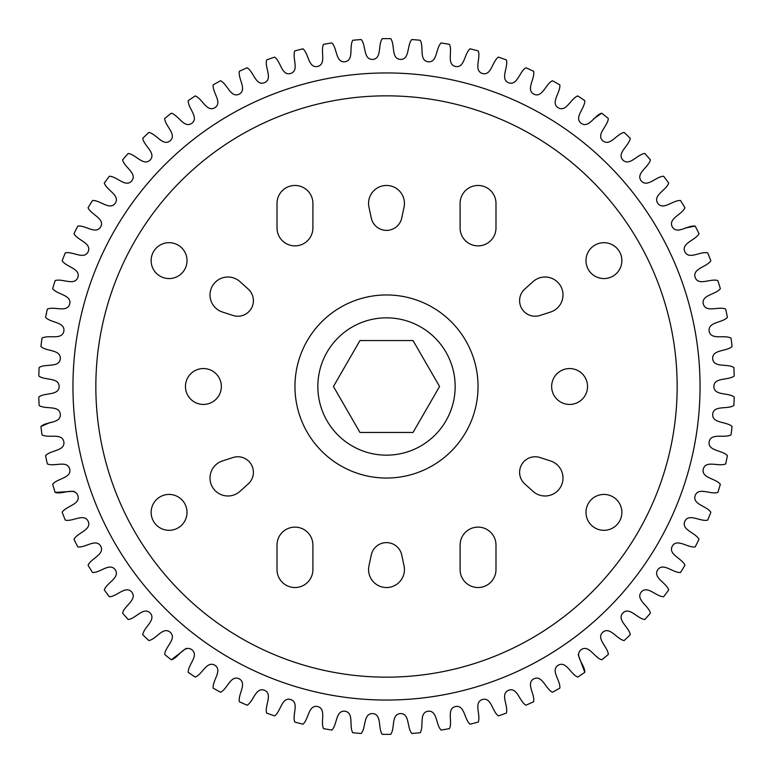 <?xml version="1.0" encoding="UTF-8"?>
<svg xmlns="http://www.w3.org/2000/svg" width="773" height="773" viewBox="0 0 773 773"><rect width="100%" height="100%" fill="white"/><g stroke="black" fill="none" stroke-linecap="round" stroke-linejoin="round"><path stroke-width="1.16" d="M455.162 386.5A68.662 68.662 0 0 0 386.5 317.838A68.662 68.662 0 0 0 317.838 386.5A68.662 68.662 0 0 0 386.5 455.162A68.662 68.662 0 0 0 455.162 386.5M169.074 494.43A17.943 17.943 0 0 1 187.018 512.373A17.943 17.943 0 0 1 169.074 530.317A17.943 17.943 0 0 1 151.131 512.373A17.943 17.943 0 0 1 169.074 494.43M603.926 494.43A17.943 17.943 0 0 1 621.869 512.373A17.943 17.943 0 0 1 603.926 530.317A17.943 17.943 0 0 1 585.982 512.373A17.943 17.943 0 0 1 603.926 494.43M524.741 483.888A15.566 15.566 0 0 1 539.96 457.519L550.608 460.979A17.943 17.943 0 0 1 560.599 487.019A17.943 17.943 0 0 1 533.051 491.377L524.741 483.888M478.043 527.118A17.943 17.943 0 0 0 460.099 545.062L460.099 569.595A17.943 17.943 0 0 0 478.043 587.538A17.943 17.943 0 0 0 495.986 569.595L495.986 545.062A17.943 17.943 0 0 0 478.043 527.118M371.282 554.908A15.566 15.566 0 0 1 401.718 554.908L404.047 565.865A17.943 17.943 0 0 1 386.5 587.538A17.943 17.943 0 0 1 368.953 565.865L371.282 554.908M294.957 527.118A17.943 17.943 0 0 0 277.014 545.062L277.014 569.595A17.943 17.943 0 0 0 294.957 587.538A17.943 17.943 0 0 0 312.901 569.595L312.901 545.062A17.943 17.943 0 0 0 294.957 527.118M233.04 457.519A15.566 15.566 0 0 1 248.259 483.888L239.949 491.377A17.943 17.943 0 0 1 212.401 487.019A17.943 17.943 0 0 1 222.392 460.979L233.04 457.519M169.074 278.57A17.943 17.943 0 0 0 187.018 260.627A17.943 17.943 0 0 0 169.074 242.683A17.943 17.943 0 0 0 151.131 260.627A17.943 17.943 0 0 0 169.074 278.57M603.926 278.57A17.943 17.943 0 0 0 621.869 260.627A17.943 17.943 0 0 0 603.926 242.683A17.943 17.943 0 0 0 585.982 260.627A17.943 17.943 0 0 0 603.926 278.57M386.5 185.462A17.943 17.943 0 0 0 368.953 207.135L371.282 218.092A15.566 15.566 0 0 0 401.718 218.092L404.047 207.135A17.943 17.943 0 0 0 386.5 185.462M294.957 185.462A17.943 17.943 0 0 0 277.014 203.405L277.014 227.938A17.943 17.943 0 0 0 294.957 245.882A17.943 17.943 0 0 0 312.901 227.938L312.901 203.405A17.943 17.943 0 0 0 294.957 185.462M478.043 185.462A17.943 17.943 0 0 0 460.099 203.405L460.099 227.938A17.943 17.943 0 0 0 478.043 245.882A17.943 17.943 0 0 0 495.986 227.938L495.986 203.405A17.943 17.943 0 0 0 478.043 185.462M545.062 277.014A17.943 17.943 0 0 0 533.051 281.623L524.741 289.112A15.566 15.566 0 0 0 539.96 315.481L550.608 312.021A17.943 17.943 0 0 0 545.062 277.014M227.938 277.014A17.943 17.943 0 0 0 222.392 312.021L233.04 315.481A15.566 15.566 0 0 0 248.259 289.112L239.949 281.623A17.943 17.943 0 0 0 227.938 277.014M203.405 404.443A17.943 17.943 0 0 0 221.349 386.5A17.943 17.943 0 0 0 203.405 368.557A17.943 17.943 0 0 0 185.462 386.5A17.943 17.943 0 0 0 203.405 404.443M569.595 404.443A17.943 17.943 0 0 0 587.538 386.5A17.943 17.943 0 0 0 569.595 368.557A17.943 17.943 0 0 0 551.651 386.5A17.943 17.943 0 0 0 569.595 404.443M72.952 386.5A313.548 313.548 0 0 0 386.5 700.048A313.548 313.548 0 0 0 700.048 386.5A313.548 313.548 0 0 0 386.5 72.952A313.548 313.548 0 0 0 72.952 386.5M730.997 338.11A347.879 347.879 0 0 1 732.07 346.526C726.446 351.715 712.117 349.328 712.687 358.74C713.721 368.112 727.441 363.329 733.857 367.494A347.879 347.879 0 0 1 734.215 375.978C728.176 380.674 714.097 377.069 713.865 386.5C714.097 395.931 728.176 392.326 734.215 397.022A347.879 347.879 0 0 1 733.857 405.506C727.441 409.671 713.721 404.888 712.687 414.26C712.117 423.672 726.446 421.285 732.07 426.474A347.879 347.879 0 0 1 730.997 434.89C724.243 438.494 710.976 432.571 709.16 441.827C707.797 451.152 722.272 449.992 727.432 455.635A347.879 347.879 0 0 1 725.644 463.935C718.619 466.95 705.904 459.925 703.304 468.989C701.15 478.168 715.682 478.236 720.349 484.304A347.879 347.879 0 0 1 717.856 492.411C710.6 494.826 698.531 486.748 695.169 495.561C692.25 504.527 706.715 505.822 710.851 512.257A347.879 347.879 0 0 1 707.682 520.132C700.241 521.92 688.898 512.847 684.81 521.34C681.139 530.027 695.439 532.549 699.014 539.312A347.879 347.879 0 0 1 695.198 546.888C687.632 548.047 677.1 538.037 672.297 546.153C667.901 554.502 681.941 558.222 684.926 565.266A347.879 347.879 0 0 1 680.482 572.493C672.848 572.996 663.195 562.135 657.726 569.817C652.644 577.76 666.316 582.658 668.693 589.934A347.879 347.879 0 0 1 663.649 596.756C655.997 596.611 647.31 584.968 641.204 592.157C635.464 599.635 648.673 605.684 650.422 613.134A347.879 347.879 0 0 1 644.817 619.502C637.213 618.709 629.531 606.37 622.845 613.018C616.487 619.985 629.135 627.125 630.256 634.701A347.879 347.879 0 0 1 624.13 640.566C616.612 639.136 610.013 626.188 602.785 632.246C595.857 638.653 607.858 646.837 608.322 654.47A347.879 347.879 0 0 1 601.723 659.804C594.36 657.736 588.881 644.286 581.161 649.707C573.721 655.494 584.987 664.674 584.803 672.326A347.879 347.879 0 0 1 577.769 677.071C570.609 674.385 566.29 660.519 558.145 665.263C550.231 670.404 560.676 680.501 559.845 688.105A347.879 347.879 0 0 1 552.444 692.25C545.525 688.965 542.404 674.781 533.882 678.82C525.572 683.264 535.119 694.212 533.641 701.72A347.879 347.879 0 0 1 525.911 705.218C519.301 701.362 517.398 686.965 508.566 690.26C499.899 693.99 508.489 705.71 506.383 713.064A347.879 347.879 0 0 1 498.382 715.895C492.121 711.489 491.444 696.975 482.362 699.517C473.414 702.502 480.98 714.909 478.255 722.059A347.879 347.879 0 0 1 470.042 724.195C464.187 719.277 464.737 704.763 455.471 706.522C446.301 708.735 452.785 721.731 449.471 728.63A347.879 347.879 0 0 1 441.103 730.06C435.682 724.668 437.46 710.252 428.078 711.218C418.763 712.648 424.116 726.147 420.222 732.736A347.879 347.879 0 0 1 411.777 733.461C406.83 727.615 409.825 713.402 400.395 713.576C390.983 714.204 395.177 728.118 390.742 734.35A347.879 347.879 0 0 1 382.258 734.35C377.823 728.118 382.017 714.204 372.605 713.576C363.175 713.402 366.17 727.615 361.223 733.461A347.879 347.879 0 0 1 352.778 732.736C348.884 726.147 354.237 712.648 344.922 711.218C335.54 710.252 337.318 724.668 331.897 730.06A347.879 347.879 0 0 1 323.529 728.63C320.215 721.731 326.699 708.735 317.529 706.522C308.263 704.763 308.814 719.277 302.958 724.195A347.879 347.879 0 0 1 294.745 722.059C292.02 714.909 299.586 702.502 290.638 699.517C281.556 696.975 280.879 711.489 274.618 715.895A347.879 347.879 0 0 1 266.617 713.064C264.511 705.71 273.101 693.99 264.434 690.26C255.602 686.965 253.699 701.362 247.089 705.218A347.879 347.879 0 0 1 239.359 701.72C237.881 694.212 247.428 683.264 239.118 678.82C230.596 674.781 227.475 688.965 220.556 692.25A347.879 347.879 0 0 1 213.155 688.105C212.324 680.501 222.769 670.404 214.855 665.263C206.71 660.519 202.391 674.385 195.231 677.071A347.879 347.879 0 0 1 188.197 672.326C188.013 664.674 199.279 655.494 191.839 649.707C184.119 644.286 178.64 657.736 171.277 659.804A347.879 347.879 0 0 1 164.678 654.47C165.142 646.837 177.143 638.653 170.215 632.246C162.987 626.188 156.388 639.136 148.87 640.566A347.879 347.879 0 0 1 142.744 634.701C143.865 627.125 156.513 619.985 150.155 613.018C143.469 606.37 135.787 618.709 128.183 619.502A347.879 347.879 0 0 1 122.578 613.134C124.327 605.684 137.536 599.635 131.797 592.157C125.69 584.968 117.003 596.611 109.351 596.756A347.879 347.879 0 0 1 104.307 589.934C106.684 582.658 120.356 577.76 115.274 569.817C109.805 562.135 100.152 572.996 92.518 572.493A347.879 347.879 0 0 1 88.074 565.266C91.059 558.222 105.099 554.502 100.703 546.153C95.9 538.037 85.368 548.047 77.802 546.888A347.879 347.879 0 0 1 73.986 539.312C77.561 532.549 91.861 530.027 88.19 521.34C84.102 512.847 72.759 521.92 65.319 520.132A347.879 347.879 0 0 1 62.149 512.257C66.285 505.822 80.75 504.527 77.831 495.561C74.469 486.748 62.4 494.826 55.144 492.411A347.879 347.879 0 0 1 52.651 484.304C57.318 478.236 71.85 478.168 69.696 468.989C67.096 459.925 54.381 466.95 47.356 463.935A347.879 347.879 0 0 1 45.568 455.635C50.728 449.992 65.203 451.152 63.84 441.827C62.024 432.571 48.757 438.494 42.003 434.89A347.879 347.879 0 0 1 40.93 426.474C46.554 421.285 60.883 423.672 60.313 414.26C59.279 404.888 45.559 409.671 39.143 405.506A347.879 347.879 0 0 1 38.785 397.022C44.824 392.326 58.903 395.931 59.135 386.5C58.903 377.069 44.824 380.674 38.785 375.978A347.879 347.879 0 0 1 39.143 367.494C45.559 363.329 59.279 368.112 60.313 358.74C60.883 349.328 46.554 351.715 40.93 346.526A347.879 347.879 0 0 1 42.003 338.11C48.757 334.506 62.024 340.429 63.84 331.173C65.203 321.848 50.728 323.008 45.568 317.365A347.879 347.879 0 0 1 47.356 309.065C54.381 306.05 67.096 313.075 69.696 304.011C71.85 294.832 57.318 294.764 52.651 288.696A347.879 347.879 0 0 1 55.144 280.589C62.4 278.174 74.469 286.252 77.831 277.439C80.75 268.473 66.285 267.178 62.149 260.743A347.879 347.879 0 0 1 65.319 252.868C72.759 251.08 84.102 260.153 88.19 251.66C91.861 242.973 77.561 240.451 73.986 233.688A347.879 347.879 0 0 1 77.802 226.112C85.368 224.953 95.9 234.963 100.703 226.847C105.099 218.498 91.059 214.778 88.074 207.734A347.879 347.879 0 0 1 92.518 200.507C100.152 200.004 109.805 210.865 115.274 203.183C120.356 195.24 106.684 190.342 104.307 183.066A347.879 347.879 0 0 1 109.351 176.244C117.003 176.389 125.69 188.032 131.797 180.843C137.536 173.365 124.327 167.316 122.578 159.866A347.879 347.879 0 0 1 128.183 153.498C135.787 154.291 143.469 166.63 150.155 159.982C156.513 153.015 143.865 145.875 142.744 138.299A347.879 347.879 0 0 1 148.87 132.434C156.388 133.864 162.987 146.812 170.215 140.754C177.143 134.347 165.142 126.163 164.678 118.53A347.879 347.879 0 0 1 171.277 113.196C178.64 115.264 184.119 128.714 191.839 123.293C199.279 117.506 188.013 108.326 188.197 100.674A347.879 347.879 0 0 1 195.231 95.929C202.391 98.615 206.71 112.481 214.855 107.737C222.769 102.596 212.324 92.499 213.155 84.895A347.879 347.879 0 0 1 220.556 80.75C227.475 84.035 230.596 98.219 239.118 94.18C247.428 89.736 237.881 78.788 239.359 71.28A347.879 347.879 0 0 1 247.089 67.782C253.699 71.638 255.602 86.035 264.434 82.74C273.101 79.01 264.511 67.29 266.617 59.936A347.879 347.879 0 0 1 274.618 57.105C280.879 61.511 281.556 76.025 290.638 73.483C299.586 70.498 292.02 58.091 294.745 50.941A347.879 347.879 0 0 1 302.958 48.805C308.814 53.724 308.263 68.237 317.529 66.478C326.699 64.265 320.215 51.269 323.529 44.37A347.879 347.879 0 0 1 331.897 42.94C337.318 48.332 335.54 62.748 344.922 61.782C354.237 60.352 348.884 46.853 352.778 40.264A347.879 347.879 0 0 1 361.223 39.539C366.17 45.385 363.175 59.598 372.605 59.424C382.017 58.796 377.823 44.882 382.258 38.65A347.879 347.879 0 0 1 390.742 38.65C395.177 44.882 390.983 58.796 400.395 59.424C409.825 59.598 406.83 45.385 411.777 39.539A347.879 347.879 0 0 1 420.222 40.264C424.116 46.853 418.763 60.352 428.078 61.782C437.46 62.748 435.682 48.332 441.103 42.94A347.879 347.879 0 0 1 449.471 44.37C452.785 51.269 446.301 64.265 455.471 66.478C464.737 68.237 464.187 53.724 470.042 48.805A347.879 347.879 0 0 1 478.255 50.941C480.98 58.091 473.414 70.498 482.362 73.483C491.444 76.025 492.121 61.511 498.382 57.105A347.879 347.879 0 0 1 506.383 59.936C508.489 67.29 499.899 79.01 508.566 82.74C517.398 86.035 519.301 71.638 525.911 67.782A347.879 347.879 0 0 1 533.641 71.28C535.119 78.788 525.572 89.736 533.882 94.18C542.404 98.219 545.525 84.035 552.444 80.75A347.879 347.879 0 0 1 559.845 84.895C560.676 92.499 550.231 102.596 558.145 107.737C566.29 112.481 570.609 98.615 577.769 95.929A347.879 347.879 0 0 1 584.803 100.674C584.987 108.326 573.721 117.506 581.161 123.293C588.881 128.714 594.36 115.264 601.723 113.196A347.879 347.879 0 0 1 608.322 118.53C607.858 126.163 595.857 134.347 602.785 140.754C610.013 146.812 616.612 133.864 624.13 132.434A347.879 347.879 0 0 1 630.256 138.299C629.135 145.875 616.487 153.015 622.845 159.982C629.531 166.63 637.213 154.291 644.817 153.498A347.879 347.879 0 0 1 650.422 159.866C648.673 167.316 635.464 173.365 641.204 180.843C647.31 188.032 655.997 176.389 663.649 176.244A347.879 347.879 0 0 1 668.693 183.066C666.316 190.342 652.644 195.24 657.726 203.183C663.195 210.865 672.848 200.004 680.482 200.507A347.879 347.879 0 0 1 684.926 207.734C681.941 214.778 667.901 218.498 672.297 226.847C677.1 234.963 687.632 224.953 695.198 226.112A347.879 347.879 0 0 1 699.014 233.688C695.439 240.451 681.139 242.973 684.81 251.66C688.898 260.153 700.241 251.08 707.682 252.868A347.879 347.879 0 0 1 710.851 260.743C706.715 267.178 692.25 268.473 695.169 277.439C698.531 286.252 710.6 278.174 717.856 280.589A347.879 347.879 0 0 1 720.349 288.696C715.682 294.764 701.15 294.832 703.304 304.011C705.904 313.075 718.619 306.05 725.644 309.065A347.879 347.879 0 0 1 727.432 317.365C722.272 323.008 707.797 321.848 709.16 331.173C710.976 340.429 724.243 334.506 730.997 338.11C724.243 334.506 710.976 340.429 709.16 331.173C707.797 321.848 722.272 323.008 727.432 317.365M733.857 367.494C727.441 363.329 713.721 368.112 712.687 358.74C712.117 349.328 726.446 351.715 732.07 346.526M717.856 280.589C710.6 278.174 698.531 286.252 695.169 277.439C692.25 268.473 706.715 267.178 710.851 260.743M707.682 252.868C700.241 251.08 688.898 260.153 684.81 251.66C681.139 242.973 695.439 240.451 699.014 233.688M695.198 226.112L685.293 227.977M680.482 200.507C672.848 200.004 663.195 210.865 657.726 203.183C652.644 195.24 666.316 190.342 668.693 183.066M601.723 113.196L593.471 118.974M552.444 80.75C545.525 84.035 542.404 98.219 533.882 94.18C525.572 89.736 535.119 78.788 533.641 71.28M498.382 57.105C492.121 61.511 491.444 76.025 482.362 73.483C473.414 70.498 480.98 58.091 478.255 50.941M470.042 48.805C464.187 53.724 464.737 68.237 455.471 66.478C446.301 64.265 452.785 51.269 449.471 44.37M441.103 42.94C435.682 48.332 437.46 62.748 428.078 61.782C418.763 60.352 424.116 46.853 420.222 40.264M411.777 39.539C406.83 45.385 409.825 59.598 400.395 59.424C390.983 58.796 395.177 44.882 390.742 38.65M382.258 38.65C377.823 44.882 382.017 58.796 372.605 59.424C363.175 59.598 366.17 45.385 361.223 39.539M352.778 40.264C348.884 46.853 354.237 60.352 344.922 61.782C335.54 62.748 337.318 48.332 331.897 42.94M213.155 84.895C212.324 92.499 222.769 102.596 214.855 107.737C206.71 112.481 202.391 98.615 195.231 95.929M188.197 100.674C188.013 108.326 199.279 117.506 191.839 123.293C184.119 128.714 178.64 115.264 171.277 113.196M122.578 159.866C124.327 167.316 137.536 173.365 131.797 180.843C125.69 188.032 117.003 176.389 109.351 176.244M104.307 183.066C106.684 190.342 120.356 195.24 115.274 203.183C109.805 210.865 100.152 200.004 92.518 200.507M88.074 207.734C91.059 214.778 105.099 218.498 100.703 226.847C95.9 234.963 85.368 224.953 77.802 226.112M40.93 346.526C46.554 351.715 60.883 349.328 60.313 358.74C59.279 368.112 45.559 363.329 39.143 367.494M38.785 375.978C44.824 380.674 58.903 377.069 59.135 386.5C58.903 395.931 44.824 392.326 38.785 397.022M50.177 422.483L40.93 426.474M42.003 434.89C48.757 438.494 62.024 432.571 63.84 441.827C65.203 451.152 50.728 449.992 45.568 455.635M47.356 463.935C54.381 466.95 67.096 459.925 69.696 468.989C71.85 478.168 57.318 478.236 52.651 484.304M55.144 492.411L73.966 491.261M65.319 520.132C72.759 521.92 84.102 512.847 88.19 521.34C91.861 530.027 77.561 532.549 73.986 539.312M77.802 546.888C85.368 548.047 95.9 538.037 100.703 546.153C105.099 554.502 91.059 558.222 88.074 565.266M109.351 596.756C117.003 596.611 125.69 584.968 131.797 592.157C137.536 599.635 124.327 605.684 122.578 613.134M148.87 640.566C156.388 639.136 162.987 626.188 170.215 632.246C177.143 638.653 165.142 646.837 164.678 654.47M171.277 659.804L186.225 648.305M195.231 677.071C202.391 674.385 206.71 660.519 214.855 665.263C222.769 670.404 212.324 680.501 213.155 688.105M247.089 705.218C253.699 701.362 255.602 686.965 264.434 690.26C273.101 693.99 264.511 705.71 266.617 713.064M274.618 715.895C280.879 711.489 281.556 696.975 290.638 699.517C299.586 702.502 292.02 714.909 294.745 722.059M302.958 724.195C308.814 719.277 308.263 704.763 317.529 706.522C326.699 708.735 320.215 721.731 323.529 728.63M361.223 733.461C366.17 727.615 363.175 713.402 372.605 713.576C382.017 714.204 377.823 728.118 382.258 734.35M390.742 734.35C395.177 728.118 390.983 714.204 400.395 713.576C409.825 713.402 406.83 727.615 411.777 733.461M420.222 732.736C424.116 726.147 418.763 712.648 428.078 711.218C437.46 710.252 435.682 724.668 441.103 730.06M449.471 728.63C452.785 721.731 446.301 708.735 455.471 706.522C464.737 704.763 464.187 719.277 470.042 724.195M478.255 722.059C480.98 714.909 473.414 702.502 482.362 699.517C491.444 696.975 492.121 711.489 498.382 715.895M506.383 713.064C508.489 705.71 499.899 693.99 508.566 690.26C517.398 686.965 519.301 701.362 525.911 705.218M533.641 701.72C535.119 694.212 525.572 683.264 533.882 678.82C542.404 674.781 545.525 688.965 552.444 692.25M559.845 688.105C560.676 680.501 550.231 670.404 558.145 665.263C566.29 660.519 570.609 674.385 577.769 677.071M584.803 672.326L578.194 654.654M608.322 654.47C607.858 646.837 595.857 638.653 602.785 632.246C610.013 626.188 616.612 639.136 624.13 640.566M630.256 634.701C629.135 627.125 616.487 619.985 622.845 613.018C629.531 606.37 637.213 618.709 644.817 619.502M650.422 613.134C648.673 605.684 635.464 599.635 641.204 592.157C647.31 584.968 655.997 596.611 663.649 596.756M668.693 589.934C666.316 582.658 652.644 577.76 657.726 569.817C663.195 562.135 672.848 572.996 680.482 572.493M684.926 565.266C681.941 558.222 667.901 554.502 672.297 546.153C677.1 538.037 687.632 548.047 695.198 546.888M727.432 455.635C722.272 449.992 707.797 451.152 709.16 441.827C710.976 432.571 724.243 438.494 730.997 434.89M734.215 397.022C728.176 392.326 714.097 395.931 713.865 386.5C714.097 377.069 728.176 380.674 734.215 375.978M333.434 386.5L359.967 432.455L413.033 432.455L439.566 386.5L413.033 340.545L359.967 340.545L333.434 386.5M478.043 386.5A91.543 91.543 0 0 1 386.5 478.043A91.543 91.543 0 0 1 294.957 386.5A91.543 91.543 0 0 1 386.5 294.957A91.543 91.543 0 0 1 478.043 386.5M95.842 386.5A290.658 290.658 0 0 0 386.5 677.158A290.658 290.658 0 0 0 677.158 386.5A290.658 290.658 0 0 0 386.5 95.842A290.658 290.658 0 0 0 95.842 386.5"/></g></svg>
